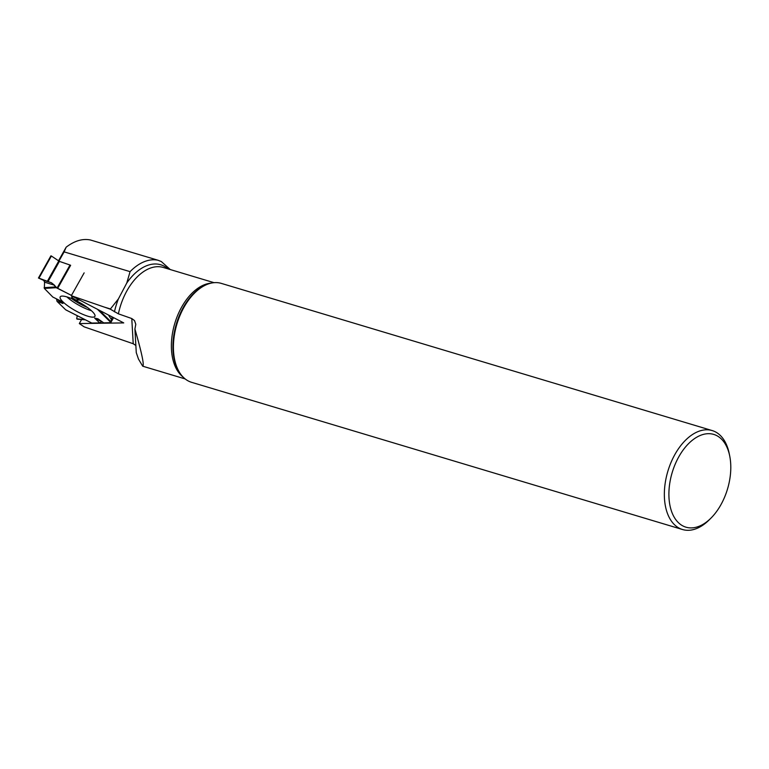 <?xml version="1.0" encoding="UTF-8"?>
<svg xmlns="http://www.w3.org/2000/svg" width="769" height="769" viewBox="0 0 769 769"><rect width="100%" height="100%" fill="white"/><g stroke="black" fill="none" stroke-linecap="round" stroke-linejoin="round"><path stroke-width="1.15" d="M38.94 278.176L43.766 280.435L44.564 282.175L44.362 288.433L52.782 297.026L44.362 288.433L44.564 282.175L43.766 280.435L38.45 278.013L51.485 282.79L54.512 285.222L56.224 287.693L71.479 295.402L57.108 288L70.017 265.026L59.415 261.383L51.398 256.019L38.94 278.176L51.485 282.79L57.108 288M56.973 299.429L62.981 303.495L57.041 301.371L56.483 298.862L57.041 301.371L65.692 309.801L91.799 323.057L99.73 322.942L101.864 321.567L99.73 322.942L91.799 323.057M57.723 288.269L70.642 265.305L70.017 265.026M99.73 322.942L94.654 318.126L97.932 318.799L103.738 322.884L110.592 322.778L113.581 317.645L110.736 322.72M103.738 322.884L110.746 322.672L112.111 316.886L110.746 322.672M76.698 318.818L77.236 315.694L76.698 318.818L77.198 319.154L85.378 319.827L76.698 318.818M57.041 301.371L65.692 309.801M92.549 311.781A19.907 4.585 -150.7 0 0 74.112 299.699A19.907 4.585 -150.7 0 0 60.242 296.796A19.907 4.585 -150.7 0 0 75.304 310.618A19.907 4.585 -150.7 0 0 94.943 316.309A19.907 4.585 -150.7 0 0 92.549 311.781M77.65 299.026L76.429 300.333L71.748 297.555L72.747 296.478M71.853 296.017L71.748 297.555M52.782 297.026L61.578 301.39L62.981 303.495M79.476 299.968L76.429 300.333M50.917 255.837L38.45 278.013L50.917 255.837L51.398 256.019M101.421 321.538L94.654 318.126M110.438 308.946L104.651 307.206L110.371 309.215A55.685 33.202 -73.3 0 1 110.438 308.946L118.378 298.958L126.77 283.03L130.076 271.649A55.685 33.202 -73.3 0 1 158.154 260.287L90.511 240.005C82.706 238.371 74.593 240.764 66.163 247.176L58.473 260.854M130.076 271.649L64.125 251.876L66.163 247.176M170.247 269.544L161.298 261.537L158.154 260.287M81.601 319.519L79.313 323.566L84.138 326.844L133.22 343.743L135.863 345.483M110.371 309.215L118.388 313.839L131.778 318.539L134.517 320.567L135.805 324.335L134.911 329.017L136.267 352.635L138.478 359.075L142.717 366.198C144.418 365.448 141.823 353.058 134.911 329.017M104.651 307.206L71.296 295.729L123.742 322.913L79.313 323.566M711.075 518.008L709.335 519.748A51.648 30.798 -73.3 0 1 682.526 529.524A51.648 30.798 -73.3 0 1 667.867 471.205A51.648 30.798 -73.3 0 1 712.2 430.573A51.648 30.798 -73.3 0 1 729.204 453.489L729.694 455.892A48.418 28.866 -73.3 0 1 726.676 491.66A48.418 28.866 -73.3 0 1 711.075 518.008A48.418 28.866 -73.3 0 1 670.635 508.386A48.418 28.866 -73.3 0 1 690.639 441.675A48.418 28.866 -73.3 0 1 729.694 455.892M682.526 529.524L191.596 382.328A51.648 30.798 -73.3 0 1 180.388 373.753A51.648 30.798 -73.3 0 1 176.937 324.009A51.648 30.798 -73.3 0 1 207.188 284.367A51.648 30.798 -73.3 0 1 221.27 283.377L712.2 430.573M64.125 251.876L58.915 261.143M71.296 295.729L84.148 272.87M58.742 261.037L47.313 281.348M59.415 261.383L48.034 281.608M87.406 307.465A18.879 4.354 29.3 0 1 71.709 298.641M91.415 310.695A19.456 4.479 29.3 0 1 66.865 296.892M44.131 287.664L55.301 286.962M54.512 285.222L44.564 282.175M44.362 288.433L56.224 287.693M97.403 309.263L110.736 322.355M43.766 280.435L51.485 282.79M99.374 310.282L110.899 321.615M111.572 319.846L108.429 314.973M111.697 316.665L112.139 317.366M168.065 268.89A52.09 31.058 106.7 0 0 126.77 283.03M118.378 298.958A52.09 31.058 106.7 0 0 114.446 311.839M133.22 343.743L131.778 318.539M118.388 313.839A50.245 29.953 -73.3 0 1 163.259 267.449L214.032 282.675M182.955 376.906A50.245 29.953 -73.3 0 1 175.649 320.692A50.245 29.953 -73.3 0 1 211.071 283.146M180.388 373.753L179.792 372.907A50.937 30.366 -73.3 0 1 176.389 323.845A50.937 30.366 -73.3 0 1 206.227 284.751L207.188 284.367M91.703 323.038L66.038 310.003M142.717 366.198L185.166 378.925"/></g></svg>
